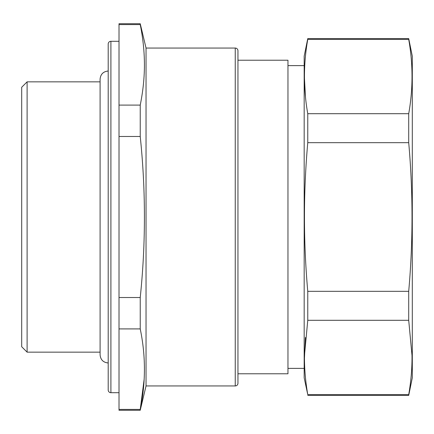 <?xml version="1.0" encoding="UTF-8"?>
<svg xmlns="http://www.w3.org/2000/svg" width="434" height="434" viewBox="0 0 434 434"><rect width="100%" height="100%" fill="white"/><g stroke="black" fill="none" stroke-linecap="round" stroke-linejoin="round"><path stroke-width="0.65" d="M237.951 58.867L237.951 355.771M140.231 409.419L119.014 409.419L119.014 410.271L140.231 410.271L140.231 409.419C145.813 382.582 145.813 355.744 140.231 328.907L140.231 297.518C145.813 243.837 145.813 190.163 140.231 136.482L140.231 105.093C142.862 92.1 144.256 79.373 144.419 66.912C144.549 53.1 143.155 38.989 140.231 24.581L140.231 23.729L119.014 23.729L119.014 24.581L140.231 24.581M144.148 379.354L140.263 409.267M146.041 385.945L146.041 48.055L235.244 48.055L235.244 385.945L146.041 385.945L140.231 410.271M144.104 358.234L144.023 356.889M140.231 297.518L119.014 297.518L119.014 328.907L140.231 328.907M140.231 105.093L119.014 105.093L119.014 136.482L140.231 136.482M119.014 105.093L119.014 24.581M119.014 297.518L119.014 136.482M119.014 409.419L119.014 328.907M100.091 352.153L27.109 352.153L27.109 81.847L100.091 81.847M27.109 352.153L21.7 346.75L21.7 87.25L27.109 81.847M235.244 385.945A2.702 2.702 0 0 0 237.951 383.244L237.951 50.756A2.702 2.702 0 0 0 235.244 48.055M119.014 41.295L110.903 41.295A2.702 2.702 0 0 0 108.202 44.002L108.202 389.998A2.702 2.702 0 0 0 110.903 392.705L110.903 41.295M119.014 392.705L110.903 392.705M237.951 373.782L287.959 373.782L287.959 60.218L237.951 60.218M304.174 65.626L287.959 65.626M304.174 368.374L287.959 368.374M307.766 395.407L408.709 395.407L408.709 394.62C411.02 381.296 412.121 368.271 412.012 355.544L408.709 320.297L307.766 320.297L304.462 355.544C304.353 368.271 305.455 381.296 307.766 394.62L304.174 377.835L304.174 56.165L307.766 38.593L408.709 38.593L408.709 39.38L307.766 39.38C303.355 64.156 303.355 88.927 307.766 113.703L307.766 142.678L408.709 142.678L408.709 113.703L307.766 113.703M408.709 394.62L307.766 394.62M408.709 320.297L408.709 291.322L307.766 291.322C303.355 241.776 303.355 192.224 307.766 142.678M408.709 291.322C413.119 241.776 413.119 192.224 408.709 142.678M408.709 113.703C413.119 88.927 413.119 64.156 408.709 39.38M408.709 395.407L412.3 377.835L412.3 56.165L408.709 38.593M412.012 78.483L412.018 78.125M305.444 337.478L304.451 358.131M304.456 358.739L304.462 359.2M411.98 353.184L412.023 358.131M412.018 358.739L412.018 359.2M307.766 291.322L307.766 320.297M304.462 78.456L305.444 96.527M304.456 75.261L304.462 74.8M307.766 38.593L307.766 39.38M146.041 48.055L140.231 23.729M108.202 362.97C103.276 362.488 100.574 359.786 100.091 354.86L100.091 79.14C100.569 74.214 103.276 71.512 108.202 71.03"/></g></svg>
